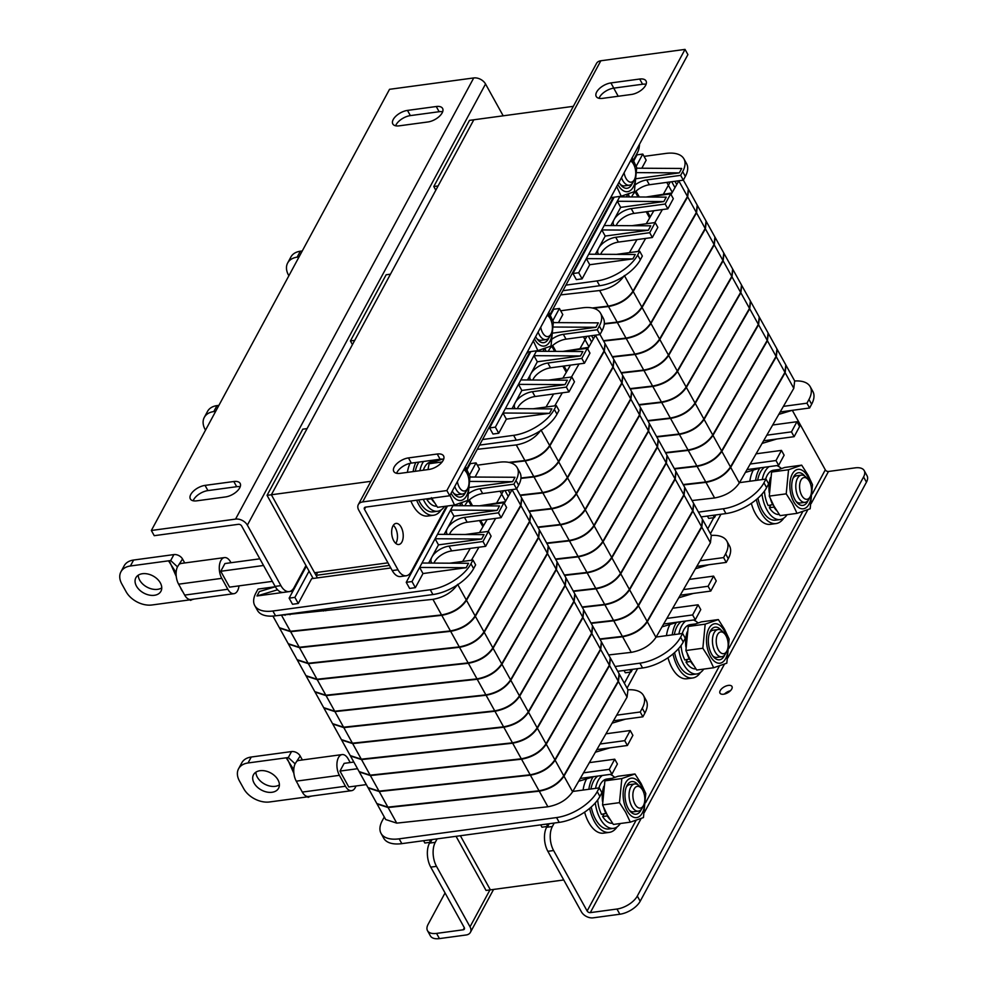 <?xml version="1.0" encoding="UTF-8"?>
<svg xmlns="http://www.w3.org/2000/svg" width="988" height="988" viewBox="0 0 988 988"><rect width="100%" height="100%" fill="white"/><g stroke="black" fill="none" stroke-linecap="round" stroke-linejoin="round"><path stroke-width="1.48" d="M387.951 562.839L314.592 572.744L271.367 494.766L473.82 119.783L573.349 106.334M389.396 565.432L316.037 575.349L317.444 577.881L271.367 494.766L267.056 495.346L302.785 429.175L307.095 428.594L271.367 494.766L370.895 481.317M456.061 836.317L486.059 890.447L490.381 889.867L460.371 835.737L490.381 889.867L563.74 879.962M267.056 495.346L313.134 578.462M350.419 340.946L386.147 274.775L390.458 274.182L354.729 340.366L350.419 340.946L352.444 344.602M433.781 186.534L469.498 120.363L473.82 119.783L438.092 185.954L433.781 186.534L435.807 190.202M420.011 555.367L420.406 556.083M417.726 559.603L418.122 560.32M503.374 400.955L503.769 401.671M501.089 405.204L501.484 405.907M586.736 246.555L587.131 247.272M584.451 250.791L584.847 251.508M239.714 487.862A12.004 6.002 -29 0 0 240.146 483.404A12.004 6.002 -29 0 0 233.81 481.514L205.035 485.392A12.004 6.002 -29 0 0 193.648 490.95A12.004 6.002 -29 0 0 190.363 498.94A12.004 6.002 -29 0 0 196.698 500.842L225.474 496.952A12.004 6.002 -29 0 0 239.714 487.862M193.179 500.768A12.004 6.002 151 0 1 207.925 490.591L236.688 486.701A12.004 6.002 151 0 1 240.208 486.775M436.251 106.519A12.004 6.002 151 0 1 442.587 108.421A12.004 6.002 151 0 1 442.155 112.879A12.004 6.002 151 0 1 427.915 121.969L399.152 125.847A12.004 6.002 151 0 1 392.816 123.957A12.004 6.002 151 0 1 396.089 115.967A12.004 6.002 151 0 1 407.488 110.409L436.251 106.519L439.141 111.718L410.366 115.608A12.004 6.002 -29 0 0 395.632 125.785M442.661 111.792A12.004 6.002 -29 0 0 439.141 111.718M503.188 115.818L485.54 83.992A9.386 6.41 28.4 0 0 473.734 77.941L389.531 89.315L151.349 530.482L235.552 519.108A9.386 6.41 -151.6 0 1 247.371 525.147L280.888 585.625A17.154 9.139 82.3 0 0 289.138 591.59A17.154 9.139 82.3 0 0 294.054 587.588L305.959 565.531M151.349 530.482L154.239 535.681L238.441 524.307A2.532 1.729 -151.6 0 1 241.615 525.925L275.133 586.403L280.888 585.625M289.138 591.59L283.383 592.368A17.154 9.139 -97.7 0 1 275.133 586.403M596.678 92.008A12.004 6.002 -29 0 0 596.233 96.478A12.004 6.002 -29 0 0 602.569 98.368L631.344 94.478A12.004 6.002 -29 0 0 642.743 88.932A12.004 6.002 -29 0 0 646.016 80.942A12.004 6.002 -29 0 0 639.681 79.04L610.905 82.93A12.004 6.002 -29 0 0 596.678 92.008M599.061 98.306A12.004 6.002 151 0 1 599.555 97.207A12.004 6.002 151 0 1 613.795 88.13L642.571 84.239A12.004 6.002 151 0 1 646.078 84.301M400.128 473.351A12.004 6.002 151 0 1 393.792 471.461A12.004 6.002 151 0 1 394.224 466.991A12.004 6.002 151 0 1 408.464 457.913L437.239 454.023A12.004 6.002 151 0 1 443.575 455.925A12.004 6.002 151 0 1 440.29 463.915A12.004 6.002 151 0 1 428.903 469.461L400.128 473.351M443.637 459.284A12.004 6.002 -29 0 0 440.117 459.222L411.341 463.113A12.004 6.002 -29 0 0 397.102 472.19A12.004 6.002 -29 0 0 396.608 473.289M401.128 527.123A10.633 5.669 82.3 0 0 396.015 523.418A10.633 5.669 82.3 0 0 391.791 529.864A10.633 5.669 82.3 0 0 393.743 540.794A10.633 5.669 82.3 0 0 398.868 544.499A10.633 5.669 82.3 0 0 403.092 538.052A10.633 5.669 82.3 0 0 401.128 527.123M395.78 543.4A10.633 5.669 82.3 0 0 395.373 527.901A10.633 5.669 82.3 0 0 393.335 525.295M358.335 504.584A9.386 6.41 -151.6 0 1 362.658 501.929L446.86 490.554L685.03 49.4L600.828 60.774A9.386 6.41 28.4 0 0 596.505 63.43L358.335 504.584A9.386 6.41 -151.6 0 0 358.73 510.104L392.248 570.582L398.003 569.804A17.154 9.139 82.3 0 0 406.253 575.769A17.154 9.139 82.3 0 0 411.156 571.768L446.613 506.103M398.003 569.804L364.486 509.326A2.532 1.729 -151.6 0 1 364.374 507.844A2.532 1.729 -151.6 0 1 365.535 507.128L449.738 495.754L687.907 54.599L685.03 49.4M406.253 575.769L400.498 576.547A17.154 9.139 -97.7 0 1 392.248 570.582M466.669 468.954L529.963 351.703M550.032 314.542L613.326 197.291M633.394 160.142L637.421 152.671A17.154 9.139 82.3 0 0 639.52 144.223M618.216 96.256L613.721 88.142M446.86 490.554L449.738 495.754M441.303 509.796A30.875 16.45 -97.7 0 1 433.522 515.254L427.779 516.032A30.875 16.45 -97.7 0 1 412.922 505.288A30.875 16.45 -97.7 0 1 410.872 501.002M433.522 515.254A30.875 16.45 -97.7 0 1 418.677 504.51A30.875 16.45 -97.7 0 1 416.627 500.224M407.389 472.375A30.875 16.45 -97.7 0 1 410.02 463.347M413.145 471.597A30.875 16.45 -97.7 0 1 415.8 462.508M438.87 460.21A27.454 14.622 82.3 0 0 438.067 459.506M423.568 461.458A27.454 14.622 82.3 0 0 422.469 463.236A27.454 14.622 82.3 0 0 419.875 470.683M418.961 462.088A27.454 14.622 82.3 0 0 417.862 463.866A27.454 14.622 82.3 0 0 415.269 471.313M423.284 499.335A27.454 14.622 82.3 0 0 437.672 511.241A27.454 14.622 82.3 0 0 444.588 506.375M418.677 499.953A27.454 14.622 82.3 0 0 433.065 511.858L437.672 511.241M457.37 481.613A10.979 5.854 82.3 0 0 459.247 487.17A10.979 5.854 82.3 0 0 467.855 488.072A10.979 5.854 82.3 0 0 466.867 473.054A10.979 5.854 82.3 0 0 465.57 471.165A10.979 5.854 82.3 0 0 463.804 469.695M467.855 488.072L466.744 490.369A13.721 7.311 -97.7 0 1 462.594 494.025A13.721 7.311 -97.7 0 1 455.999 489.245A13.721 7.311 -97.7 0 1 454.752 486.479M433.189 462.149A22.304 11.881 82.3 0 1 435.523 461.322L431.015 461.927A22.304 11.881 82.3 0 0 424.63 467.139A22.304 11.881 82.3 0 0 423.309 470.226M427.187 498.804L426.865 499.409A22.304 11.881 82.3 0 0 436.758 506.165M426.865 499.409L431.46 498.779A22.304 11.881 82.3 0 0 434.164 502.299M465.583 492.222A16.475 8.781 -97.7 0 1 454.406 494.185A16.475 8.781 -97.7 0 1 452.455 491.357A16.475 8.781 -97.7 0 1 452.282 491.048M467.929 475.45A19.896 10.609 82.3 0 0 465.076 467.979A19.896 10.609 82.3 0 0 464.903 467.67M451.096 493.247A19.896 10.609 82.3 0 0 451.257 493.555A19.896 10.609 82.3 0 0 463.014 499.73A19.896 10.609 82.3 0 0 468.991 483.305M431.398 497.68L437.585 507.326L454.517 505.041L449.886 495.173M442.093 461.964L429.101 463.718L442.389 459.124M465.373 466.509L470.004 476.364L467.67 500.459L454.517 505.041M429.101 463.718L427.989 469.584M453.554 493.098A13.721 7.311 82.3 0 0 457.703 494.679L462.594 494.025M526.221 354.087A27.454 14.622 82.3 0 0 527.95 351.975M609.584 199.687A27.454 14.622 82.3 0 0 611.313 197.575M540.732 327.213A10.979 5.854 82.3 0 0 542.61 332.758A10.979 5.854 82.3 0 0 551.218 333.66A10.979 5.854 82.3 0 0 550.23 318.642A10.979 5.854 82.3 0 0 548.933 316.753A10.979 5.854 82.3 0 0 547.167 315.283M551.218 333.66L550.106 335.957A13.721 7.311 -97.7 0 1 545.956 339.613A13.721 7.311 -97.7 0 1 539.349 334.833A13.721 7.311 -97.7 0 1 538.102 332.079M624.095 172.814A10.979 5.854 82.3 0 0 625.972 178.359A10.979 5.854 82.3 0 0 634.568 179.26A10.979 5.854 82.3 0 0 633.592 164.243A10.979 5.854 82.3 0 0 632.283 162.353A10.979 5.854 82.3 0 0 630.529 160.883M634.568 179.26L633.469 181.557A13.721 7.311 -97.7 0 1 629.319 185.213A13.721 7.311 -97.7 0 1 622.712 180.434A13.721 7.311 -97.7 0 1 621.464 177.667M548.933 337.822A16.475 8.781 -97.7 0 1 537.768 339.786A16.475 8.781 -97.7 0 1 535.817 336.945A16.475 8.781 -97.7 0 1 535.644 336.636M551.292 321.038A19.896 10.609 82.3 0 0 548.439 313.567A19.896 10.609 82.3 0 0 548.266 313.27M534.446 338.847A19.896 10.609 82.3 0 0 534.619 339.156A19.896 10.609 82.3 0 0 546.376 345.318A19.896 10.609 82.3 0 0 552.354 328.905M548.723 312.097L553.366 321.952L551.032 346.047L537.88 350.629L533.248 340.774M527.32 352.061L537.88 350.629M536.904 338.699A13.721 7.311 82.3 0 0 541.066 340.28L545.956 339.613M632.295 183.41A16.475 8.781 -97.7 0 1 621.119 185.374A16.475 8.781 -97.7 0 1 619.167 182.545A16.475 8.781 -97.7 0 1 619.007 182.237M634.654 166.639A19.896 10.609 82.3 0 0 631.789 159.167A19.896 10.609 82.3 0 0 631.628 158.858M617.809 184.447A19.896 10.609 82.3 0 0 617.982 184.756A19.896 10.609 82.3 0 0 629.739 190.919A19.896 10.609 82.3 0 0 635.716 174.493M632.085 157.697L636.717 167.552L634.382 191.647L621.242 196.229L616.611 186.374M610.683 197.649L621.242 196.229M620.266 184.287A13.721 7.311 82.3 0 0 624.428 185.868L629.319 185.213M416.553 561.764L417.405 561.653M316.037 575.349L317.667 572.336M499.916 407.365L500.755 407.254M583.278 252.953L584.118 252.842M595.962 720.635A14.412 7.2 -29 0 0 595.233 721.129M453.208 505.214L411.996 581.549L406.241 582.327L447.453 505.992M467.04 469.695L470.313 463.656L476.055 462.878L469.473 475.08M437.474 534.347L484.021 534.619L481.638 539.04L438.487 544.87L428.656 563.061M481.638 539.04L435.091 538.756L438.487 544.87M452.961 505.671L499.508 505.942L497.125 510.364L453.961 516.193L444.143 534.385M497.125 510.364L450.577 510.08L453.961 516.193M470.016 477.006L514.983 477.278L512.599 481.687L469.683 487.479M512.599 481.687L470.004 481.428M461.137 502.892L459.618 505.708M422 563.024L468.547 563.296L466.163 567.705L423 573.546L415.38 587.662L409.625 588.44L406.241 582.327M466.163 567.705L419.616 567.433L423 573.546M411.996 581.549L415.38 587.662M415.812 564.593L414.972 564.704M390.803 567.976L311.665 578.659L298.277 603.483L292.522 604.261L289.126 598.148L294.881 597.37L309.059 571.126M470.943 563.79L473.61 568.606L475.636 564.852L472.968 560.048L470.943 563.79A34.308 17.154 151 0 1 430.262 589.737L272.873 611.004A34.308 17.154 151 0 1 254.768 605.582A34.308 17.154 151 0 1 256.003 592.825L258.029 589.083L275.331 586.736L259.362 591.553L256.979 595.974L292.93 591.108M472.968 560.048L449.701 563.185M431.941 563.074A14.412 7.2 151 0 1 431.41 562.345A14.412 7.2 151 0 1 431.929 556.997A14.412 7.2 151 0 1 449.021 546.105L482.971 541.51L485.639 546.327L451.689 550.909A14.412 7.2 -29 0 0 434.016 563.086M485.639 546.327L491.11 536.175L488.443 531.371L482.971 541.51M488.443 531.371L465.175 534.508M447.428 534.409A14.412 7.2 151 0 1 446.897 533.681A14.412 7.2 151 0 1 447.416 528.321A14.412 7.2 151 0 1 464.496 517.428L498.446 512.834L501.114 517.65L467.163 522.232A14.412 7.2 -29 0 0 449.491 534.422M501.114 517.65L506.597 507.499L503.929 502.694L498.446 512.834M503.929 502.694L480.662 505.831M462.903 505.733A14.412 7.2 151 0 1 462.372 505.004A14.412 7.2 151 0 1 461.915 502.62M468.991 493.271A14.412 7.2 151 0 1 479.983 488.751L513.933 484.157L516.601 488.974L482.65 493.555A14.412 7.2 -29 0 0 464.978 505.745M477.34 465.187L499.088 462.248A34.308 17.154 151 0 1 517.193 467.67A34.308 17.154 151 0 1 515.958 480.415L513.933 484.157M468.028 466.435L468.868 466.324M476.055 462.878L479.452 468.991L475.105 477.031M473.61 568.606A34.308 17.154 151 0 1 432.929 594.541L275.541 615.808A34.308 17.154 151 0 1 257.436 610.386L254.768 605.582M303.007 570.99L303.847 570.879M517.193 467.67L519.861 472.474A34.308 17.154 151 0 1 518.626 485.219L516.601 488.974M306.354 566.248L289.126 598.148M423.58 840.702L424.852 843.011L430.607 842.233L432.052 839.553M572.793 791.45L599.259 787.881L601.927 792.685L599.901 796.439A34.308 17.154 151 0 1 559.22 822.374L401.832 843.641A34.308 17.154 151 0 1 383.727 838.219L381.059 833.415A34.308 17.154 151 0 1 382.294 820.658L384.283 816.977M627.998 689.809A34.308 17.154 151 0 1 643.484 695.503L646.152 700.307A34.308 17.154 151 0 1 644.917 713.052L642.892 716.806L613.573 720.771M599.259 787.881L597.234 791.623A34.308 17.154 151 0 1 556.553 817.57L399.164 838.837A34.308 17.154 151 0 1 381.059 833.415M589.293 762.637L614.734 759.204L609.263 769.343L583.414 772.838M606.027 733.788L630.221 730.527L624.737 740.667L600.111 744.001M643.484 695.503A34.308 17.154 151 0 1 642.249 708.248L640.224 711.99L616.796 715.164M630.221 730.527L632.888 735.331L627.405 745.483L596.851 749.608M614.734 759.204L617.401 764.008L611.93 774.16L580.203 778.445M549.167 823.733L547.723 826.413L546.438 824.103M609.263 769.343L611.93 774.16M640.224 711.99L642.892 716.806M624.737 740.667L627.405 745.483M294.881 597.37L298.277 603.483M430.607 842.233L429.335 839.924M547.723 826.413L541.967 827.191L540.683 824.881M594.492 776.506L578.573 781.286M609.979 747.83L595.332 752.226M625.453 719.165L612.202 723.142M298.203 579.894L299.129 579.623M256.979 595.974L277.566 589.787M295.82 584.316L296.758 584.032M272.342 581.364L229.562 587.144L220.756 571.274L224.931 563.543L259.856 558.825M366.326 784.596L348.764 786.967L339.971 771.085L357.533 768.713M479.439 505.831L504.572 501.855M516.638 488.899L521.615 497.89L520.738 505.3L466.274 599.938C460.828 607.904 452.578 612.906 441.562 614.944L290.41 631.295L279.369 627.713L272.923 616.08M299.278 647.276L288.237 643.707L279.592 628.109L290.633 631.678L441.772 615.326C452.763 613.313 461.001 608.312 466.497 600.321L520.96 505.695L521.837 498.285L530.482 513.884L529.605 521.294L475.142 615.919C469.683 623.897 461.445 628.899 450.417 630.924L299.278 647.276L290.633 631.678M308.133 663.269L297.092 659.688L288.447 644.09L299.488 647.671L450.639 631.32C461.631 629.307 469.868 624.305 475.351 616.314L529.815 521.676L530.692 514.266L539.337 529.864L538.46 537.274L483.997 631.9C478.55 639.878 470.3 644.88 459.284 646.905L308.133 663.269L299.488 647.671M317 679.25L305.959 675.669L297.314 660.083L308.355 663.652L459.494 647.301C470.486 645.288 478.723 640.286 484.219 632.295L538.682 537.67L539.559 530.26L548.204 545.858L547.327 553.268L492.864 647.893C487.405 655.859 479.168 660.861 468.139 662.899L317 679.25L308.355 663.652M325.855 695.231L314.814 691.662L306.169 676.064L317.21 679.645L468.361 663.281C479.353 661.281 487.59 656.279 493.074 648.276L547.537 553.651L548.414 546.241L557.059 561.839L556.182 569.249L501.719 663.874C496.272 671.852 488.023 676.854 477.006 678.88L325.855 695.231L317.21 679.645M565.926 577.819L565.05 585.229L510.586 679.868C505.127 687.833 496.89 692.835 485.861 694.873L334.722 711.224L323.681 707.643L315.036 692.045L326.077 695.626L477.216 679.275C488.208 677.262 496.445 672.26 501.941 664.269L556.405 569.631L557.281 562.234L565.926 577.832M343.577 727.205L332.536 723.636L323.891 708.038L334.932 711.607L486.084 695.256C497.075 693.243 505.313 688.241 510.796 680.25L565.26 585.625L566.136 578.215L574.781 593.813L573.904 601.223L519.441 695.848C513.995 703.827 505.745 708.828 494.729 710.854L343.577 727.205L334.932 711.607M352.444 743.198L341.403 739.617L332.758 724.019L343.799 727.6L494.939 711.249C505.93 709.236 514.168 704.234 519.663 696.244L574.127 601.606L575.004 594.208L583.649 609.794L582.772 617.204L528.308 711.842C522.85 719.807 514.612 724.809 503.584 726.835L352.444 743.198L343.799 727.6M361.299 759.179L350.258 755.61L341.613 740.012L352.654 743.581L503.806 727.23C514.797 725.217 523.035 720.215 528.518 712.225L582.982 617.599L583.859 610.189L592.504 625.787L591.627 633.197L537.163 727.823C531.717 735.788 523.467 740.79 512.451 742.828L361.299 759.179L352.654 743.581M370.167 775.172L359.126 771.591L350.481 755.993L361.522 759.574L512.661 743.211C523.652 741.21 531.89 736.208 537.386 728.218L591.849 633.58L592.726 626.17L601.371 641.768L600.494 649.178L546.031 743.803C540.572 751.782 532.334 756.783 521.306 758.809L370.167 775.172L361.522 759.574M379.022 791.153L367.981 787.572L359.336 771.986L370.377 775.555L521.528 759.204C532.52 757.191 540.757 752.189 546.241 744.199L600.704 649.573L601.581 642.163L610.226 657.761L609.349 665.159L554.886 759.797C549.439 767.762 541.189 772.764 530.173 774.802L379.022 791.153L370.377 775.555M387.889 807.134L376.848 803.565L368.203 787.967L379.244 791.536L530.383 775.185C541.375 773.172 549.612 768.17 555.108 760.18L609.571 665.554L610.448 658.144L619.093 673.742L618.216 681.152L563.753 775.778C558.294 783.756 550.057 788.757 539.028 790.783L387.889 807.134L379.244 791.536M396.744 823.128L385.703 819.546L377.058 803.948L388.099 807.529L539.25 791.178C550.242 789.165 558.479 784.163 563.963 776.173L618.426 681.535L619.303 674.137L627.948 689.723L627.071 697.133L572.608 791.771C567.161 799.737 558.912 804.738 547.895 806.776L396.744 823.128L388.099 807.529M471.4 560.258L478.945 547.229M488.121 531.408L495.68 518.379M504.312 503.374L512.093 489.702L520.738 505.3M276.652 615.66L432.917 599.346C443.908 597.332 452.146 592.331 457.629 584.34M462.668 561.431L470.263 548.402M479.513 532.569L487.121 519.54M496.26 503.732L503.534 490.74M504.967 502.213L489.381 504.658M339.971 771.085L344.133 763.366L353.84 762.057M220.756 571.274L263.549 565.482M277.986 779.878A14.24 9.719 -151.6 0 0 265.303 770.949A14.24 9.719 -151.6 0 0 253.508 774.728A14.24 9.719 -151.6 0 0 254.101 783.101A14.24 9.719 -151.6 0 0 266.785 792.03A14.24 9.719 -151.6 0 0 278.567 788.263A14.24 9.719 -151.6 0 0 277.986 779.878M255.904 772.171A14.24 9.719 -151.6 0 0 257.312 777.148A14.24 9.719 -151.6 0 0 279.394 784.855M251.261 757.018L248.037 762.971A20.587 14.054 -151.6 0 0 238.565 768.788L241.788 762.835A20.587 14.054 28.4 0 1 251.261 757.018L291.534 751.572A6.867 4.681 28.4 0 1 300.179 755.993L295.128 763.786A12.696 6.768 -97.7 0 0 296.264 781.162L339.415 775.333A12.696 6.768 -97.7 0 1 338.489 757.549A12.696 6.768 -97.7 0 1 342.12 754.585A12.696 6.768 -97.7 0 1 348.233 759.006L350.197 762.551M297.512 760.933A12.696 6.768 -97.7 0 1 298.969 760.414L342.12 754.585M355.939 785.991A12.696 6.768 -97.7 0 1 351.58 790.672L308.417 796.501A12.696 6.768 -97.7 0 1 302.316 792.08L296.264 781.162M300.179 755.993L302.365 759.957M351.58 790.672A12.696 6.768 -97.7 0 1 345.467 786.25L339.415 775.333M308.491 796.711L309.936 796.513L308.145 797.378L307.663 796.526M238.565 768.788A20.587 14.054 -151.6 0 0 239.417 780.903L243.74 788.696A20.587 14.054 -151.6 0 0 269.65 801.96L307.824 796.81M248.037 762.971L288.323 757.524L291.534 751.572M300.525 788.856A13.042 6.953 -97.7 0 1 298.043 784.373M293.905 773.443L286.878 757.722M293.769 769.677L286.532 758.389M307.873 796.526L308.145 797.378M309.936 796.513L311.899 796.032M295.054 763.798L288.323 757.524M160.34 582.895A14.24 9.719 -151.6 0 0 147.657 573.966A14.24 9.719 -151.6 0 0 135.875 577.745A14.24 9.719 -151.6 0 0 136.455 586.119A14.24 9.719 -151.6 0 0 149.139 595.048A14.24 9.719 -151.6 0 0 160.933 591.269A14.24 9.719 -151.6 0 0 160.34 582.895M138.258 575.189A14.24 9.719 -151.6 0 0 139.679 580.166A14.24 9.719 -151.6 0 0 161.76 587.872M133.615 560.035L130.404 565.988A20.587 14.054 -151.6 0 0 120.931 571.805L124.142 565.84A20.587 14.054 28.4 0 1 133.615 560.035L173.9 554.589A6.867 4.681 28.4 0 1 182.533 559.01L177.482 566.803A12.696 6.768 -97.7 0 0 178.618 584.18L221.781 578.338A12.696 6.768 -97.7 0 1 220.855 560.554A12.696 6.768 -97.7 0 1 224.486 557.59A12.696 6.768 -97.7 0 1 230.599 562.011L230.994 562.728M179.865 563.95A12.696 6.768 -97.7 0 1 181.323 563.419L224.486 557.59M239.01 585.859A12.696 6.768 -97.7 0 1 233.934 593.677L190.783 599.518A12.696 6.768 -97.7 0 1 184.67 595.097L178.618 584.18M182.533 559.01L184.731 562.962M233.934 593.677A12.696 6.768 -97.7 0 1 227.833 589.256L221.781 578.338M190.857 599.728L192.302 599.531L190.499 600.395L190.029 599.531M120.931 571.805A20.587 14.054 -151.6 0 0 121.783 583.908L126.106 591.713A20.587 14.054 -151.6 0 0 152.016 604.977L190.19 599.815M130.404 565.988L170.689 560.542L173.9 554.589M182.891 591.874A13.042 6.953 -97.7 0 1 180.409 587.391M176.259 576.449L169.244 560.739M176.136 572.694L168.886 561.394M190.239 599.543L190.499 600.395M192.302 599.531L194.253 599.037M177.42 566.816L170.689 560.542M679.324 566.235A14.412 7.2 -29 0 0 678.595 566.729M536.57 350.814L495.359 427.149L489.603 427.928L530.815 351.592M550.402 315.296L553.663 309.256L559.418 308.478L552.835 320.668M520.837 379.935L567.384 380.219L565 384.628L521.837 390.458L512.019 408.649M565 384.628L518.453 384.357L521.837 390.458M536.323 351.271L582.871 351.543L580.487 355.952L537.324 361.781L527.506 379.985M580.487 355.952L533.94 355.68L537.324 361.781M553.379 322.594L598.345 322.866L595.962 327.275L553.045 333.079M595.962 327.275L553.366 327.028M544.499 348.492L542.98 351.308M505.362 408.612L551.897 408.896L549.526 413.305L506.362 419.134L498.742 433.25L492.987 434.028L489.603 427.928M549.526 413.305L502.978 413.021L506.362 419.134M495.359 427.149L498.742 433.25M499.175 410.193L498.335 410.304M554.305 409.39L556.973 414.194L558.998 410.44L556.33 405.636L554.305 409.39A34.308 17.154 151 0 1 513.624 435.338L482.552 439.524M556.33 405.636L533.063 408.785M515.304 408.674A14.412 7.2 151 0 1 514.773 407.945A14.412 7.2 151 0 1 515.291 402.598A14.412 7.2 151 0 1 532.384 391.693L566.334 387.111L569.002 391.915L535.039 396.509A14.412 7.2 -29 0 0 517.379 408.686M569.002 391.915L574.473 381.776L571.805 376.959L566.334 387.111M571.805 376.959L548.538 380.108M530.791 379.997A14.412 7.2 151 0 1 530.26 379.269A14.412 7.2 151 0 1 530.778 373.921A14.412 7.2 151 0 1 547.858 363.016L581.809 358.434L584.476 363.238L550.526 367.832A14.412 7.2 -29 0 0 532.853 380.01M584.476 363.238L589.96 353.099L587.292 348.282L581.809 358.434M587.292 348.282L564.024 351.432M546.265 351.32A14.412 7.2 151 0 1 545.734 350.592A14.412 7.2 151 0 1 545.277 348.221M552.354 338.872A14.412 7.2 151 0 1 563.345 334.339L597.295 329.757L599.963 334.562L566.013 339.156A14.412 7.2 -29 0 0 548.34 351.333M560.702 310.775L582.451 307.836A34.308 17.154 151 0 1 600.556 313.258A34.308 17.154 151 0 1 599.321 326.003L597.295 329.757M551.378 312.035L552.23 311.924M559.418 308.478L562.802 314.579L558.467 322.631M556.973 414.194A34.308 17.154 151 0 1 516.292 440.142L479.538 445.106M600.556 313.258L603.223 318.074A34.308 17.154 151 0 1 601.988 330.819L599.963 334.562M656.155 637.05L682.622 633.469L685.289 638.273L683.264 642.027A34.308 17.154 151 0 1 642.583 667.974L617.747 671.321M711.36 535.41A34.308 17.154 151 0 1 726.847 541.091L729.515 545.907A34.308 17.154 151 0 1 728.28 558.652L726.254 562.394L696.923 566.359M682.622 633.469L680.596 637.223A34.308 17.154 151 0 1 639.915 663.17L615.092 666.517M672.655 608.238L698.096 604.792L692.625 614.944L666.777 618.439M689.389 579.388L713.583 576.115L708.1 586.267L683.461 589.589M726.847 541.091A34.308 17.154 151 0 1 725.612 553.836L723.587 557.59L700.146 560.752M713.583 576.115L716.251 580.932L710.767 591.071L680.213 595.208M698.096 604.792L700.764 609.608L695.293 619.748L663.566 624.033M632.518 669.333L631.085 672.001L629.801 669.703M692.625 614.944L695.293 619.748M723.587 557.59L726.254 562.394M708.1 586.267L710.767 591.071M631.085 672.001L625.33 672.779L624.046 670.481M677.854 622.107L661.935 626.886M693.341 593.43L678.694 597.826M708.816 564.753L695.564 568.73M562.802 351.419L587.934 347.455M600 334.5L604.977 343.491L604.1 350.901L549.637 445.526C544.178 453.504 535.941 458.506 524.912 460.531L508.919 462.372M510.104 462.656L525.134 460.927C536.126 458.914 544.363 453.912 549.859 445.921L604.323 351.283L605.199 343.886L613.844 359.471L612.968 366.881L558.504 461.52C553.045 469.485 544.808 474.487 533.779 476.525L520.96 478.007M520.911 478.414L533.989 476.908C544.993 474.895 553.231 469.893 558.714 461.902L613.178 367.277L614.054 359.867L622.699 375.465L621.823 382.875L567.359 477.5C561.9 485.479 553.663 490.48 542.634 492.506L520.059 495.087M520.281 495.482L542.857 492.901C553.848 490.888 562.086 485.886 567.581 477.896L622.045 383.258L622.922 375.848L631.567 391.446L630.69 398.856L576.226 493.481C570.768 501.459 562.53 506.461 551.502 508.487L528.926 511.08M529.136 511.463L551.712 508.882C562.715 506.869 570.953 501.867 576.436 493.877L630.9 399.251L631.777 391.841L640.422 407.439L639.545 414.837L585.081 509.475C579.623 517.44 571.385 522.442 560.357 524.48L537.781 527.061M538.003 527.456L560.579 524.863C571.57 522.862 579.808 517.86 585.304 509.857L639.767 415.232L640.644 407.822L649.289 423.42L648.412 430.83L593.949 525.455C588.49 533.434 580.252 538.435 569.224 540.461L546.648 543.042M546.858 543.437L569.434 540.856C580.438 538.843 588.675 533.841 594.159 525.851L648.622 431.213L649.499 423.815L658.144 439.401L657.267 446.811L602.804 541.449C597.345 549.414 589.107 554.416 578.079 556.454L555.503 559.035M555.725 559.418L578.301 556.837C589.293 554.824 597.53 549.822 603.026 541.832L657.489 447.206L658.366 439.796L667.011 455.394L666.134 462.804L611.671 557.43C606.212 565.408 597.975 570.409 586.946 572.435L564.37 575.016M564.58 575.411L587.156 572.83C598.16 570.817 606.397 565.815 611.881 557.825L666.344 463.187L667.221 455.789L675.866 471.375L674.989 478.785L620.526 573.423C615.067 581.389 606.83 586.39 595.801 588.416L573.225 591.009M573.448 591.392L596.023 588.811C607.015 586.798 615.252 581.796 620.748 573.806L675.212 479.18L676.088 471.77L684.733 487.368L683.857 494.778L629.393 589.404C623.934 597.37 615.697 602.371 604.668 604.409L582.093 606.99M582.303 607.385L604.878 604.792C615.882 602.791 624.12 597.789 629.603 589.799L684.067 495.161L684.943 487.751L693.588 503.349L692.712 510.759L638.248 605.385C632.789 613.363 624.552 618.365 613.523 620.39L590.947 622.971M591.17 623.366L613.746 620.785C624.737 618.772 632.975 613.77 638.47 605.78L692.934 511.154L693.811 503.744L702.456 519.342L701.579 526.74L647.115 621.378C641.657 629.344 633.419 634.345 622.391 636.383L599.815 638.964M600.025 639.347L622.601 636.766C633.604 634.753 641.842 629.751 647.325 621.761L701.789 527.135L702.666 519.725L711.311 535.323L710.434 542.733L655.97 637.359C650.512 645.337 642.274 650.339 631.246 652.364L608.67 654.945M554.762 405.846L562.308 392.816M571.484 377.008L579.042 363.979M587.675 348.974L595.455 335.303L604.1 350.901M477.266 449.318L516.267 444.933C527.271 442.92 535.508 437.919 540.992 429.928M546.031 407.031L553.626 393.99M562.876 378.169L570.484 365.128M579.623 349.32L586.884 336.328M588.329 347.813L572.744 350.258M216.977 405.623L213.766 411.576A20.587 14.054 -151.6 0 0 204.294 417.393L207.505 411.44A20.587 14.054 28.4 0 1 216.977 405.623L218.904 405.364M213.766 411.576L215.693 411.317M204.294 417.393A20.587 14.054 -151.6 0 0 205.146 429.508L205.504 430.175M762.687 411.835A14.412 7.2 -29 0 0 761.958 412.329M619.921 196.402L578.709 272.737L572.954 273.515L614.166 197.18M633.765 160.896L637.025 154.844L642.78 154.066L636.198 166.268M604.199 225.536L650.746 225.807L648.363 230.229L605.199 236.058L595.381 254.249M648.363 230.229L601.816 229.945L605.199 236.058M619.674 196.859L666.221 197.143L663.85 201.552L620.686 207.381L610.856 225.573M663.85 201.552L617.302 201.268L620.686 207.381M636.729 168.195L681.708 168.466L679.324 172.875L636.408 178.667M679.324 172.875L636.729 172.616M627.862 194.08L626.343 196.896M588.712 254.212L635.259 254.484L632.876 258.905L589.725 264.735L582.105 278.851L576.35 279.629L572.954 273.515M632.876 258.905L586.341 258.621L589.725 264.735M578.709 272.737L582.105 278.851M582.537 255.781L581.685 255.892M637.668 254.978L640.335 259.795L642.348 256.04L639.693 251.236L637.668 254.978A34.308 17.154 151 0 1 596.987 280.925L565.914 285.124M639.693 251.236L616.413 254.373M598.666 254.274A14.412 7.2 151 0 1 598.135 253.546A14.412 7.2 151 0 1 598.654 248.186A14.412 7.2 151 0 1 615.734 237.293L649.696 232.699L652.352 237.515L618.402 242.097A14.412 7.2 -29 0 0 600.741 254.287M652.352 237.515L657.835 227.364L655.168 222.559L649.696 232.699M655.168 222.559L631.9 225.696M614.141 225.597A14.412 7.2 151 0 1 613.61 224.869A14.412 7.2 151 0 1 614.128 219.509A14.412 7.2 151 0 1 631.221 208.616L665.171 204.034L667.839 208.839L633.888 213.42A14.412 7.2 -29 0 0 616.216 225.61M667.839 208.839L673.322 198.687L670.654 193.883L665.171 204.034M670.654 193.883L647.375 197.02M629.628 196.921A14.412 7.2 151 0 1 629.097 196.192A14.412 7.2 151 0 1 628.64 193.809M635.704 184.46A14.412 7.2 151 0 1 646.708 179.94L680.658 175.358L683.326 180.162L649.363 184.744A14.412 7.2 -29 0 0 631.703 196.933M644.065 156.376L665.813 153.436A34.308 17.154 151 0 1 683.918 158.858A34.308 17.154 151 0 1 682.683 171.603L680.658 175.358M634.741 157.635L635.58 157.512M642.78 154.066L646.164 160.179L641.817 168.219M640.335 259.795A34.308 17.154 151 0 1 599.642 285.73L562.901 290.694M683.918 158.858L686.586 163.662A34.308 17.154 151 0 1 685.339 176.407L683.326 180.162M739.506 482.638L765.984 479.069L768.639 483.873L766.614 487.627A34.308 17.154 151 0 1 725.933 513.575L701.11 516.922M794.723 380.998A34.308 17.154 151 0 1 810.209 386.691L812.877 391.495A34.308 17.154 151 0 1 811.63 404.24L809.604 407.995L780.285 411.959M765.984 479.069L763.959 482.811A34.308 17.154 151 0 1 723.278 508.758L698.454 512.117M756.018 453.825L781.459 450.392L775.988 460.531L750.139 464.027M772.752 424.988L796.946 421.715L791.462 431.867L766.824 435.189M810.209 386.691A34.308 17.154 151 0 1 808.974 399.436L806.949 403.19L783.509 406.352M796.946 421.715L799.601 426.52L794.13 436.671L763.576 440.796M781.459 450.392L784.126 455.196L778.643 465.348L746.928 469.633M715.88 514.933L714.435 517.601L713.163 515.291M775.988 460.531L778.643 465.348M806.949 403.19L809.604 407.995M791.462 431.867L794.13 436.671M714.435 517.601L708.692 518.379L707.408 516.069M761.217 467.695L745.298 472.474M776.692 439.03L762.044 443.427M792.178 410.353L778.915 414.33M646.152 197.02L671.297 193.043M683.35 180.1L688.34 189.091L687.463 196.489L632.999 291.127C627.541 299.092 619.303 304.094 608.275 306.132L592.281 307.972M593.467 308.256L608.497 306.515C619.488 304.502 627.726 299.5 633.209 291.509L687.685 196.884L688.55 189.474L697.195 205.072L696.33 212.482L641.854 307.107C636.408 315.086 628.17 320.087 617.142 322.113L604.31 323.595M604.273 324.015L617.352 322.508C628.343 320.495 636.593 315.493 642.077 307.503L696.54 212.865L697.417 205.467L706.062 221.053L705.185 228.463L650.721 323.101C645.263 331.066 637.025 336.068 625.997 338.106L603.421 340.687M603.643 341.07L626.219 338.489C637.211 336.476 645.448 331.474 650.931 323.484L705.407 228.858L706.272 221.448L714.917 237.046L714.052 244.456L659.576 339.082C654.13 347.06 645.893 352.061 634.864 354.087L612.288 356.668M612.498 357.063L635.074 354.482C646.066 352.469 654.315 347.467 659.799 339.477L714.262 244.839L715.139 237.429L723.784 253.027L722.907 260.437L668.444 355.062C662.985 363.041 654.748 368.042 643.719 370.068L621.143 372.661M621.366 373.044L643.941 370.463C654.933 368.45 663.17 363.448 668.654 355.458L723.13 260.832L723.994 253.422L732.651 269.02L731.775 276.418L677.299 371.056C671.852 379.022 663.615 384.023 652.586 386.061L630.011 388.642M630.221 389.037L652.796 386.444C663.788 384.443 672.038 379.441 677.521 371.439L731.985 276.813L732.861 269.403L741.506 285.001L740.63 292.411L686.166 387.037C680.707 395.015 672.47 400.017 661.441 402.042L638.865 404.623M639.088 405.018L661.664 402.437C672.655 400.424 680.893 395.422 686.376 387.432L740.852 292.794L741.716 285.396L750.374 300.982L749.497 308.392L695.021 403.03C689.575 410.996 681.337 415.997 670.309 418.035L647.733 420.616M647.943 420.999L670.519 418.418C681.51 416.405 689.76 411.403 695.243 403.413L749.707 308.787L750.584 301.377L759.229 316.975L758.352 324.385L703.888 419.011C698.43 426.989 690.192 431.991 679.164 434.016L656.588 436.597M656.81 436.992L679.386 434.411C690.377 432.398 698.615 427.396 704.098 419.406L758.574 324.768L759.439 317.358L768.096 332.956L767.219 340.366L712.743 435.004C707.297 442.97 699.059 447.972 688.031 449.997L665.455 452.59M665.665 452.973L688.241 450.392C699.232 448.379 707.482 443.377 712.966 435.387L767.429 340.761L768.306 333.351L776.951 348.949L776.074 356.359L721.611 450.985C716.152 458.951 707.914 463.952 696.886 465.99L674.31 468.571M674.532 468.967L697.108 466.373C708.1 464.372 716.337 459.371 721.82 451.38L776.296 356.742L777.161 349.332L785.818 364.93L784.941 372.34L730.465 466.966C725.019 474.944 716.782 479.946 705.753 481.971L683.177 484.552M683.387 484.947L705.963 482.366C716.955 480.353 725.204 475.351 730.688 467.361L785.151 372.735L786.028 365.325L794.673 380.923L793.796 388.321L739.333 482.959C733.874 490.925 725.637 495.927 714.608 497.964L692.032 500.546M638.125 251.446L645.658 238.417M654.846 222.596L662.392 209.567M671.025 194.562L678.818 180.903L687.463 196.489M560.628 294.906L599.63 290.534C610.621 288.521 618.871 283.519 624.354 275.529M629.393 252.619L636.988 239.59M646.238 223.77L653.846 210.728M662.985 194.92L670.247 181.928M671.692 193.413L656.094 195.846M300.34 251.224L297.129 257.176A20.587 14.054 -151.6 0 0 287.656 262.993L290.867 257.041A20.587 14.054 28.4 0 1 300.34 251.224L302.266 250.964M297.129 257.176L299.043 256.917M287.656 262.993A20.587 14.054 -151.6 0 0 288.508 275.109L288.867 275.763M464.335 927.72L463.211 929.794L436.56 933.401L439.438 938.6L466.089 934.994A9.386 6.41 -151.6 0 0 470.411 932.351A9.386 6.41 -151.6 0 0 470.016 926.818L436.498 866.353L430.743 867.131A17.154 9.139 -97.7 0 1 429.496 843.11L429.916 842.319M463.211 929.794A2.532 1.729 -151.6 0 0 464.372 929.091A2.532 1.729 -151.6 0 0 464.261 927.596L430.743 867.131M429.496 843.11L435.251 842.332L437.116 838.874M435.251 842.332A17.154 9.139 82.3 0 0 436.498 866.353M439.438 938.6A17.154 8.571 151 0 1 430.385 935.883L427.508 930.684A17.154 8.571 -29 0 0 436.56 933.401M427.508 930.684A17.154 8.571 -29 0 1 428.125 924.311L445.057 892.942M720.227 690.587A6.867 3.433 -29 0 0 719.98 693.144A6.867 3.433 -29 0 0 725.6 693.724A6.867 3.433 -29 0 0 731.738 689.031A6.867 3.433 -29 0 0 731.985 686.487A6.867 3.433 -29 0 0 726.365 685.894A6.867 3.433 -29 0 0 720.227 690.587M811.185 503.522L828.487 471.474A2.532 1.729 28.4 0 1 825.301 469.843L792.314 410.329M713.744 517.687L707.729 528.852M630.393 672.099L624.367 683.251M547.031 826.499L546.611 827.277L552.366 826.511A17.154 9.139 82.3 0 0 553.613 850.532L587.131 910.998A2.532 1.729 -151.6 0 0 590.305 912.628L641.138 818.496M553.613 850.532L547.858 851.31L581.376 911.776A9.386 6.41 -151.6 0 0 593.195 917.827L619.846 914.233L616.969 909.034L590.305 912.628M547.858 851.31A17.154 9.139 -97.7 0 1 546.611 827.277M720.944 514.242L710.421 533.73M637.581 668.654L627.071 688.13M554.219 823.053L552.366 826.511M828.487 471.474L855.139 467.867A17.154 8.571 -29 0 1 864.191 470.584A17.154 8.571 -29 0 1 863.574 476.957L637.309 896.054L640.187 901.254A17.154 8.571 151 0 1 619.846 914.233M724.426 694.07A6.867 3.433 151 0 1 730.416 690.748M864.191 470.584L867.069 475.784A17.154 8.571 151 0 1 866.451 482.156L640.187 901.254M616.969 909.034A17.154 8.571 -29 0 0 637.309 896.054M617.092 826.919A30.875 16.45 -97.7 0 1 609.312 832.378L603.557 833.156A30.875 16.45 -97.7 0 1 588.7 822.411A30.875 16.45 -97.7 0 1 584.612 812.148M583.093 790.054A30.875 16.45 -97.7 0 1 586.613 778.877M609.312 832.378A30.875 16.45 -97.7 0 1 594.455 821.633A30.875 16.45 -97.7 0 1 589.638 808.369M588.848 789.276A30.875 16.45 -97.7 0 1 593.059 776.939M614.659 777.334A27.454 14.622 82.3 0 0 610.078 774.407M602.396 775.444A27.454 14.622 82.3 0 0 598.259 780.359A27.454 14.622 82.3 0 0 595.542 788.375M597.789 776.062A27.454 14.622 82.3 0 0 593.652 780.977A27.454 14.622 82.3 0 0 590.935 789.004M595.258 802.935A27.454 14.622 82.3 0 0 613.449 828.352A27.454 14.622 82.3 0 0 620.365 823.498M591.232 806.986A27.454 14.622 82.3 0 0 608.855 828.981L613.449 828.352M642.657 790.165A10.979 5.854 82.3 0 0 641.348 788.288A10.979 5.854 82.3 0 0 633.777 789.881A10.979 5.854 82.3 0 0 635.025 804.281A10.979 5.854 82.3 0 0 643.633 805.183A10.979 5.854 82.3 0 0 642.657 790.165M643.633 805.183L642.533 807.492A13.721 7.311 -97.7 0 1 638.371 811.136A13.721 7.311 -97.7 0 1 631.777 806.356A13.721 7.311 -97.7 0 1 629.245 792.253A13.721 7.311 -97.7 0 1 634.704 783.941A13.721 7.311 -97.7 0 1 639.681 786.362L641.348 788.288M608.979 779.273A22.304 11.881 82.3 0 1 611.3 778.445L606.793 779.05A22.304 11.881 82.3 0 0 600.42 784.262A22.304 11.881 82.3 0 0 598.913 787.918M603.977 814.063L602.643 816.52A22.304 11.881 82.3 0 0 612.535 823.288M602.643 816.52L607.25 815.903A22.304 11.881 82.3 0 0 609.942 819.423M597.715 799.885A22.304 11.881 82.3 0 0 601.47 814.396L606.348 813.26M603.829 786.337A22.304 11.881 82.3 0 0 602.519 801.441M603.866 808.073A22.304 11.881 82.3 0 0 606.076 813.779M641.36 809.345A16.475 8.781 -97.7 0 1 630.183 811.309A16.475 8.781 -97.7 0 1 628.232 808.48A16.475 8.781 -97.7 0 1 626.763 785.954A16.475 8.781 -97.7 0 1 638.05 784.88M629.331 810.222A13.721 7.311 82.3 0 0 633.481 811.803L638.371 811.136M634.963 773.975L618.031 776.259L604.891 780.841L602.557 804.936L607.188 814.791L613.363 824.449L630.307 822.164L625.676 812.297L619.488 802.651L621.823 778.556L634.963 773.975L641.15 783.62L645.782 793.488L643.447 817.57L630.307 822.164M644.781 800.428A19.896 10.609 -97.7 0 1 638.804 816.854A19.896 10.609 -97.7 0 1 627.047 810.679A19.896 10.609 -97.7 0 1 625.589 782.817A19.896 10.609 -97.7 0 1 640.854 785.09A19.896 10.609 -97.7 0 1 643.719 792.574M621.823 778.556L604.891 780.841M619.488 802.651L602.557 804.936M634.704 783.941L629.813 784.596A13.721 7.311 82.3 0 0 626.219 787.226M700.455 672.507A30.875 16.45 -97.7 0 1 692.674 677.978L686.919 678.756A30.875 16.45 -97.7 0 1 672.062 667.999A30.875 16.45 -97.7 0 1 667.974 657.736M666.455 635.655A30.875 16.45 -97.7 0 1 669.975 624.478M692.674 677.978A30.875 16.45 -97.7 0 1 677.817 667.221A30.875 16.45 -97.7 0 1 673.001 653.957M672.211 634.876A30.875 16.45 -97.7 0 1 676.422 622.539M783.805 518.107A30.875 16.45 -97.7 0 1 776.037 523.566L770.282 524.344A30.875 16.45 -97.7 0 1 755.425 513.599A30.875 16.45 -97.7 0 1 751.337 503.337M749.818 481.255A30.875 16.45 -97.7 0 1 753.325 470.066M776.037 523.566A30.875 16.45 -97.7 0 1 761.18 512.821A30.875 16.45 -97.7 0 1 756.351 499.558M755.573 480.477A30.875 16.45 -97.7 0 1 759.784 468.127M698.01 622.922A27.454 14.622 82.3 0 0 693.44 619.995M685.758 621.032A27.454 14.622 82.3 0 0 681.609 625.96A27.454 14.622 82.3 0 0 678.904 633.975M681.152 621.662A27.454 14.622 82.3 0 0 677.015 626.577A27.454 14.622 82.3 0 0 674.298 634.592M678.62 648.536A27.454 14.622 82.3 0 0 696.812 673.952A27.454 14.622 82.3 0 0 703.728 669.098M674.582 652.586A27.454 14.622 82.3 0 0 692.218 674.569L696.812 673.952M781.372 468.522A27.454 14.622 82.3 0 0 776.803 465.595M769.121 466.632A27.454 14.622 82.3 0 0 764.971 471.548A27.454 14.622 82.3 0 0 762.267 479.563M764.514 467.25A27.454 14.622 82.3 0 0 760.365 472.165A27.454 14.622 82.3 0 0 757.66 480.193M761.983 494.124A27.454 14.622 82.3 0 0 780.174 519.552A27.454 14.622 82.3 0 0 787.09 514.686M757.944 498.174A27.454 14.622 82.3 0 0 775.568 520.17L780.174 519.552M726.007 635.766A10.979 5.854 82.3 0 0 724.71 633.876A10.979 5.854 82.3 0 0 717.14 635.482A10.979 5.854 82.3 0 0 718.387 649.882A10.979 5.854 82.3 0 0 726.995 650.783A10.979 5.854 82.3 0 0 726.007 635.766M726.995 650.783L725.896 653.08A13.721 7.311 -97.7 0 1 721.734 656.736A13.721 7.311 -97.7 0 1 715.139 651.957A13.721 7.311 -97.7 0 1 712.607 637.853A13.721 7.311 -97.7 0 1 718.066 629.529A13.721 7.311 -97.7 0 1 723.031 631.95L724.71 633.876M809.37 481.354A10.979 5.854 82.3 0 0 808.073 479.476A10.979 5.854 82.3 0 0 800.502 481.082A10.979 5.854 82.3 0 0 801.75 495.482A10.979 5.854 82.3 0 0 810.358 496.371A10.979 5.854 82.3 0 0 809.37 481.354M810.358 496.371L809.246 498.681A13.721 7.311 -97.7 0 1 805.096 502.336A13.721 7.311 -97.7 0 1 798.502 497.557A13.721 7.311 -97.7 0 1 795.97 483.453A13.721 7.311 -97.7 0 1 801.429 475.129A13.721 7.311 -97.7 0 1 806.393 477.55L808.073 479.476M692.329 624.861A22.304 11.881 82.3 0 1 694.663 624.033L690.155 624.651A22.304 11.881 82.3 0 0 683.77 629.85A22.304 11.881 82.3 0 0 682.276 633.518M687.327 659.663L686.005 662.121A22.304 11.881 82.3 0 0 695.898 668.876M686.005 662.121L690.612 661.503A22.304 11.881 82.3 0 0 693.304 665.01M681.078 645.485A22.304 11.881 82.3 0 0 684.832 659.996L689.71 658.848M687.191 631.937A22.304 11.881 82.3 0 0 685.882 647.041M687.216 653.661A22.304 11.881 82.3 0 0 689.426 659.379M775.691 470.461A22.304 11.881 82.3 0 1 778.025 469.633L773.518 470.239A22.304 11.881 82.3 0 0 767.133 475.45A22.304 11.881 82.3 0 0 765.638 479.106M770.689 505.251L769.368 507.721A22.304 11.881 82.3 0 0 779.26 514.476M769.368 507.721L773.962 507.091A22.304 11.881 82.3 0 0 776.667 510.611M764.44 491.073A22.304 11.881 82.3 0 0 768.182 505.597L773.073 504.448M770.554 477.525A22.304 11.881 82.3 0 0 769.244 492.642M770.578 499.261A22.304 11.881 82.3 0 0 772.789 504.967M724.723 654.945A16.475 8.781 -97.7 0 1 713.546 656.897A16.475 8.781 -97.7 0 1 711.595 654.068A16.475 8.781 -97.7 0 1 710.125 631.542A16.475 8.781 -97.7 0 1 721.413 630.468M712.694 655.822A13.721 7.311 82.3 0 0 716.843 657.39L721.734 656.736M718.325 619.575L701.394 621.86L688.241 626.441L685.907 650.536L690.538 660.392L696.725 670.037L713.657 667.752L709.026 657.897L702.851 648.239L705.185 624.157L718.325 619.575L724.513 629.22L729.144 639.075L726.81 663.17L713.657 667.752M728.144 646.016A19.896 10.609 -97.7 0 1 722.166 662.442A19.896 10.609 -97.7 0 1 710.409 656.279A19.896 10.609 -97.7 0 1 708.952 628.405A19.896 10.609 -97.7 0 1 724.216 630.69A19.896 10.609 -97.7 0 1 727.082 638.162M705.185 624.157L688.241 626.441M702.851 648.239L685.907 650.536M718.066 629.529L713.175 630.196A13.721 7.311 82.3 0 0 709.582 632.814M808.085 500.533A16.475 8.781 -97.7 0 1 796.908 502.497A16.475 8.781 -97.7 0 1 794.957 499.669A16.475 8.781 -97.7 0 1 793.475 477.142A16.475 8.781 -97.7 0 1 804.775 476.068M796.056 501.41A13.721 7.311 82.3 0 0 800.206 502.991L805.096 502.336M801.688 465.163L784.756 467.448L771.603 472.029L769.269 496.124L773.9 505.992L780.088 515.637L797.02 513.352L792.388 503.485L786.213 493.839L788.548 469.745L801.688 465.163L807.875 474.82L812.507 484.676L810.172 508.771L797.02 513.352M811.506 491.616A19.896 10.609 -97.7 0 1 805.516 508.042A19.896 10.609 -97.7 0 1 793.759 501.867A19.896 10.609 -97.7 0 1 792.314 474.005A19.896 10.609 -97.7 0 1 807.579 476.29A19.896 10.609 -97.7 0 1 810.444 483.762M788.548 469.745L771.603 472.029M786.213 493.839L769.269 496.124M801.429 475.129L796.526 475.784A13.721 7.311 82.3 0 0 792.944 478.414M236.688 486.701L233.81 481.514M473.734 77.941L235.552 519.108M485.54 83.992L247.371 525.147M410.366 115.608L407.488 110.409M207.925 490.591L205.035 485.392M362.658 501.929L600.828 60.774M364.486 509.326L365.684 507.116M411.341 463.113L408.464 457.913M440.117 459.222L437.239 454.023M642.571 84.239L639.681 79.04M613.795 88.13L610.905 82.93M304.279 570.088L303.884 569.384M515.958 480.415L518.626 485.219M644.917 713.052L642.249 708.248M482.922 526.752L479.501 520.565M471.301 505.782L468.485 500.694M325.707 610.794L324.793 609.151M599.901 796.439L597.234 791.623M559.22 822.374L556.553 817.57M401.832 843.641L399.164 838.837M272.873 611.004L275.541 615.808M430.262 589.737L432.929 594.541M467.163 522.232L464.496 517.428M482.65 493.555L479.983 488.751M451.689 550.909L449.021 546.105M290.027 614.734L289.57 613.919M505.584 501.151L500.064 491.209M466.274 599.938L457.802 584.649M441.562 614.944L432.917 599.346M475.142 615.919L466.497 600.321M450.417 630.924L441.772 615.326M483.997 631.9L475.351 616.314M459.284 646.905L450.639 631.32M492.864 647.893L484.219 632.295M468.139 662.899L459.494 647.301M501.719 663.874L493.074 648.276M477.006 678.88L468.361 663.281M510.586 679.868L501.941 664.269M485.861 694.873L477.216 679.275M519.441 695.848L510.796 680.25M494.729 710.854L486.084 695.256M528.308 711.842L519.663 696.244M503.584 726.835L494.939 711.249M537.163 727.823L528.518 712.225M512.451 742.828L503.806 727.23M546.031 743.803L537.386 728.218M521.306 758.809L512.661 743.211M554.886 759.797L546.241 744.199M530.173 774.802L521.528 759.204M563.753 775.778L555.108 760.18M539.028 790.783L530.383 775.185M572.608 791.771L563.963 776.173M547.895 806.776L539.25 791.178M290.41 631.295L281.765 615.697M334.722 711.224L326.077 695.626M510.03 493.333L508.24 490.097M529.605 521.294L520.96 505.695M538.46 537.274L529.815 521.676M547.327 553.268L538.682 537.67M556.182 569.249L547.537 553.651M565.05 585.229L556.405 569.631M573.904 601.223L565.26 585.625M582.772 617.204L574.127 601.606M591.627 633.197L582.982 617.599M600.494 649.178L591.849 633.58M609.349 665.159L600.704 649.573M618.216 681.152L609.571 665.554M627.071 697.133L618.426 681.535M302.316 792.08L345.467 786.25M184.67 595.097L227.833 589.256M599.321 326.003L601.988 330.819M728.28 558.652L725.612 553.836M566.285 372.34L562.851 366.165M554.663 351.37L551.847 346.294M683.264 642.027L680.596 637.223M642.583 667.974L639.915 663.17M513.624 435.338L516.292 440.142M550.526 367.832L547.858 363.016M566.013 339.156L563.345 334.339M535.039 396.509L532.384 391.693M588.947 346.751L583.426 336.797M549.637 445.526L541.165 430.249M524.912 460.531L516.267 444.933M558.504 461.52L549.859 445.921M533.779 476.525L525.134 460.927M567.359 477.5L558.714 461.902M542.634 492.506L533.989 476.908M576.226 493.481L567.581 477.896M551.502 508.487L542.857 492.901M585.081 509.475L576.436 493.877M560.357 524.48L551.712 508.882M593.949 525.455L585.304 509.857M569.224 540.461L560.579 524.863M602.804 541.449L594.159 525.851M578.079 556.454L569.434 540.856M611.671 557.43L603.026 541.832M586.946 572.435L578.301 556.837M620.526 573.423L611.881 557.825M595.801 588.416L587.156 572.83M629.393 589.404L620.748 573.806M604.668 604.409L596.023 588.811M638.248 605.385L629.603 589.799M613.523 620.39L604.878 604.792M647.115 621.378L638.47 605.78M622.391 636.383L613.746 620.785M655.97 637.359L647.325 621.761M631.246 652.364L622.601 636.766M593.393 338.933L591.602 335.698M612.968 366.881L604.323 351.283M621.823 382.875L613.178 367.277M630.69 398.856L622.045 383.258M639.545 414.837L630.9 399.251M648.412 430.83L639.767 415.232M657.267 446.811L648.622 431.213M666.134 462.804L657.489 447.206M674.989 478.785L666.344 463.187M683.857 494.778L675.212 479.18M692.712 510.759L684.067 495.161M701.579 526.74L692.934 511.154M710.434 542.733L701.789 527.135M682.683 171.603L685.339 176.407M811.63 404.24L808.974 399.436M649.647 217.94L646.214 211.753M638.013 196.97L635.198 191.894M766.614 487.627L763.959 482.811M725.933 513.575L723.278 508.758M596.987 280.925L599.642 285.73M633.888 213.42L631.221 208.616M649.363 184.744L646.708 179.94M618.402 242.097L615.734 237.293M672.297 192.339L666.789 182.397M632.999 291.127L624.527 275.85M608.275 306.132L599.63 290.534M641.854 307.107L633.209 291.509M617.142 322.113L608.497 306.515M650.721 323.101L642.077 307.503M625.997 338.106L617.352 322.508M659.576 339.082L650.931 323.484M634.864 354.087L626.219 338.489M668.444 355.062L659.799 339.477M643.719 370.068L635.074 354.482M677.299 371.056L668.654 355.458M652.586 386.061L643.941 370.463M686.166 387.037L677.521 371.439M661.441 402.042L652.796 386.444M695.021 403.03L686.376 387.432M670.309 418.035L661.664 402.437M703.888 419.011L695.243 403.413M679.164 434.016L670.519 418.418M712.743 435.004L704.098 419.406M688.031 449.997L679.386 434.411M721.611 450.985L712.966 435.387M696.886 465.99L688.241 450.392M730.465 466.966L721.82 451.38M705.753 481.971L697.108 466.373M739.333 482.959L730.688 467.361M714.608 497.964L705.963 482.366M676.755 184.534L674.965 181.286M696.33 212.482L687.685 196.884M705.185 228.463L696.54 212.865M714.052 244.456L705.407 228.858M722.907 260.437L714.262 244.839M731.775 276.418L723.13 260.832M740.63 292.411L731.985 276.813M749.497 308.392L740.852 292.794M758.352 324.385L749.707 308.787M767.219 340.366L758.574 324.768M776.074 356.359L767.429 340.761M784.941 372.34L776.296 356.742M793.796 388.321L785.151 372.735M470.016 926.818L489.937 889.929M825.301 469.843L812.334 493.864M802.824 511.488L728.971 648.264M719.462 665.887L645.609 802.676M636.099 820.299L587.131 910.998M644.46 812.334L724.488 664.084M727.823 657.922L807.851 509.685M866.451 482.156L863.574 476.957M465.57 471.165L463.99 469.349M548.933 316.753L547.352 314.95M632.283 162.353L630.715 160.538M483.564 525.653L480.65 520.417M472.548 505.782L469.3 499.928M323.57 611.016L322.693 609.435M285.063 615.314L284.655 614.573M508.264 496.458L504.979 490.542M309.182 796.624L308.293 797.081M191.536 599.63L190.659 600.099M566.927 371.253L564.012 366.005M555.911 351.382L552.663 345.528M591.627 342.058L588.342 336.142M650.277 216.841L647.375 211.605M639.273 196.983L636.025 191.129M674.977 187.646L671.704 181.73M493.58 889.435L470.411 932.351"/></g></svg>
